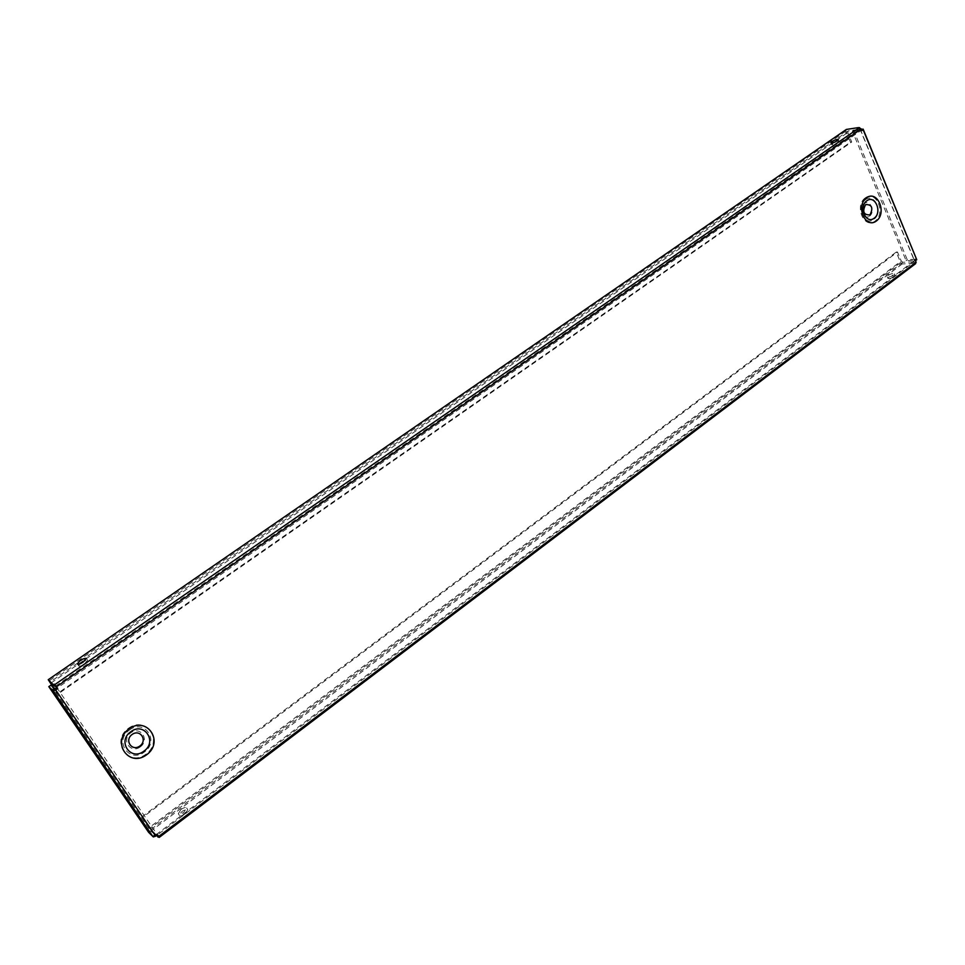 <?xml version="1.0" encoding="UTF-8"?>
<svg xmlns="http://www.w3.org/2000/svg" width="965" height="965" viewBox="0 0 965 965"><rect width="100%" height="100%" fill="white"/><g stroke="black" fill="none" stroke-linecap="round" stroke-linejoin="round"><path stroke-width="0.72" stroke-dasharray="4.83 3.62" d="M157.295 834.954L156.873 834.086L914.325 260.659L860.683 130.733L57.14 688.093L156.873 834.086L154.665 834.773L54.896 688.901M846.353 129.443L845.871 131.095L850.479 142.169L57.49 693.497L53.172 687.189M57.49 693.497L53.726 687.683M79.709 663.944L78.744 665.959C79.625 666.538 81.506 665.898 84.413 664.029L87.562 660.193L85.318 660.289M834.363 142.289L831.601 144.545C832.771 144.967 834.858 144.292 837.897 142.518L838.983 141.228L835.497 141.783M55.572 686.067L859.345 129.262L848.235 130.938L50.084 682.074M848.235 130.938L847.777 132.495L851.721 142L58.045 693.992M850.479 142.169L851.721 142M858.705 127.73L859.345 129.262M861.299 128.96L852.288 130.987L860.49 129.756L914.41 260.333L906.099 260.683L852.288 130.987M861.371 129.141L860.49 129.756M853.543 130.118L907.293 259.79L916.666 258.994M907.293 259.79L906.099 260.683M915.604 259.44L914.41 260.333M900.598 262.552L149.84 828.513L141.867 816.848L896.244 252.07L900.598 262.552L902.299 263.903L914.76 263.409L914.096 261.805L902.83 262.275L901.238 260.996L149.358 827.5L142.518 817.488L897.498 252.01L901.238 260.996M896.244 252.07L897.498 252.01M902.299 263.903L151.493 830.648L156.475 835.581M914.096 261.805L914.76 263.409M914.47 263.626L915.689 263.578M185.099 813.905L187.777 809.683C183.627 809.563 180.865 811.505 179.49 815.497C180.503 816.33 182.373 815.799 185.099 813.905M888.934 276.979L887.957 278.439C890.985 278.861 893.397 277.836 895.17 275.375C893.916 274.663 891.829 275.206 888.934 276.979M180.986 809.514C183.712 807.633 185.582 807.102 186.595 807.922L183.905 812.144C181.179 814.026 179.309 814.557 178.296 813.736L180.986 809.514M888.258 275.387C891.165 273.614 893.252 273.071 894.507 273.783C892.722 276.243 890.321 277.269 887.281 276.846L888.258 275.387M156.8 835.34L150.914 829.514L902.83 262.275M915.435 259.042L914.253 259.947L913.807 262.034L157.331 835.014M150.914 829.514L149.358 827.5M141.867 816.848L142.518 817.488M149.84 828.513L151.493 830.648M148.634 832.361L150.6 830.877L154.665 834.773L152.687 836.281M153.061 836.655L154.967 835.207M50.916 685.198L150.6 830.877M845.871 131.095L48.913 680.964M51.109 682.967L847.777 132.495M869.537 216.16C875.581 211.854 870.249 199.079 864.23 203.482C858.15 207.801 863.542 220.623 869.537 216.16M140.263 746.922C150.033 739.926 140.528 725.668 130.77 732.785C120.89 739.817 130.565 754.111 140.263 746.922M858.331 127.778L860.683 130.733L861.552 129.563M156.873 834.086L157.56 834.761M914.325 260.659L915.616 260.598M860.683 130.733L861.95 130.54M128.466 728.261C146.439 715.222 163.797 741.409 145.908 754.244C128.152 767.525 110.251 741.229 128.466 728.261M865.267 197.885C876.341 189.828 886.051 213.265 875.002 221.154C864.037 229.393 854.073 205.822 865.267 197.885M865.448 199.707C874.797 192.385 883.373 213.048 873.711 219.453C864.435 226.896 855.678 206.136 865.448 199.707M129.503 729.998C144.654 718.37 159.973 741.434 144.316 752.049C129.322 763.858 113.593 740.698 129.503 729.998M895.17 275.375L894.507 273.783M887.957 278.439L887.281 276.846M187.777 809.683L186.595 807.922M179.49 815.497L178.296 813.736M838.983 141.228L838.271 139.527M831.601 144.545L830.889 142.856M87.562 660.193L86.283 658.287M78.744 665.959L77.465 664.041"/><path stroke-width="1.45" d="M916.243 262.118L158.718 836.45L157.56 834.761L155.679 836.185L55.705 689.999L57.719 688.6L56.465 686.766L861.287 128.936L861.95 130.54L863.144 129.72L916.75 259.742L915.616 260.598L915.689 263.578L159.189 837.427L157.295 834.954M861.287 128.936L858.645 127.573L846.353 129.443L48.25 679.71L55.053 686.429L51.109 682.967M48.25 679.71L53.172 687.189M53.726 687.683L50.699 683.256M55.053 686.429L55.572 686.067L53.738 684.499M54.257 684.149L56.465 686.766M859.538 127.597L54.788 684.619M83.123 662.123L86.283 658.287C82.278 658.625 79.335 660.543 77.465 664.041C78.334 664.632 80.216 663.992 83.123 662.123M831.987 141.566L830.889 142.856C832.047 143.278 834.146 142.591 837.174 140.818L838.271 139.527C837.101 139.105 835.002 139.78 831.987 141.566M85.318 660.289L79.709 663.944M835.497 141.783L834.363 142.289M861.552 129.563L861.299 128.96M861.914 129.298L863.132 129.117L916.75 259.742M156.475 835.581L158.537 836.788M158.055 837.162L156.8 835.34M55.705 689.999L53.316 690.844L48.805 686.646L148.634 832.361L153.061 836.655M53.316 690.844L152.989 836.715M52.46 689.903L54.583 688.431L50.916 685.198L48.805 686.646M54.583 688.431L57.14 688.093L55.572 686.067M139.865 746.017C147.85 740.312 140.07 728.659 132.108 734.474C124.051 740.215 131.94 751.892 139.865 746.017M869.948 214.918C873.422 207.909 871.986 204.459 865.617 204.58C862.131 211.6 863.578 215.05 869.948 214.918M153.326 836.92L155.679 836.185M863.132 129.117L863.144 129.72M158.718 836.45L159.189 837.427M52.785 690.373L54.896 688.901M866.546 197.765C855.34 205.714 865.303 229.308 876.28 221.057C887.33 213.168 877.619 189.695 866.546 197.765M129.117 728.804C110.891 741.783 128.803 768.116 146.583 754.811C164.484 741.964 147.114 715.753 129.117 728.804M143.918 751.144C130.673 761.566 116.825 741.132 130.854 731.699C144.207 721.422 157.741 741.783 143.918 751.144M874.133 218.223C865.943 224.785 858.223 206.474 866.835 200.792C875.086 194.339 882.649 212.565 874.133 218.223"/></g></svg>
